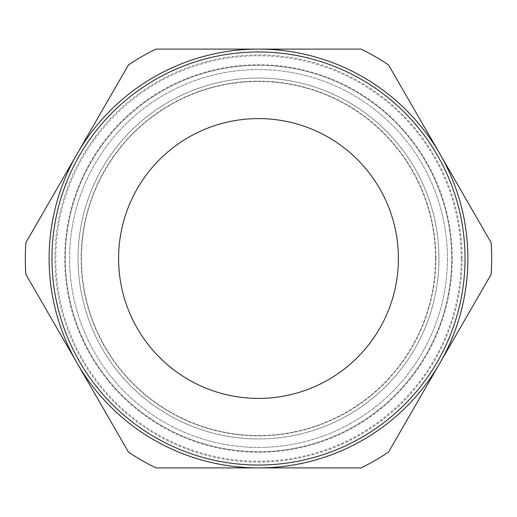<?xml version="1.0" encoding="UTF-8"?>
<svg xmlns="http://www.w3.org/2000/svg" width="517" height="517" viewBox="0 0 517 517"><rect width="100%" height="100%" fill="white"/><g stroke="black" fill="none" stroke-linecap="round" stroke-linejoin="round"><path stroke-width="0.39" stroke-dasharray="2.58 1.94" d="M462.095 258.5A203.595 203.595 0 0 0 258.5 54.905A203.595 203.595 0 0 0 54.905 258.5A203.595 203.595 0 0 0 258.5 462.095A203.595 203.595 0 0 0 462.095 258.5M435.534 258.5A177.034 177.034 0 0 1 169.983 411.816A177.034 177.034 0 0 1 169.983 105.184A177.034 177.034 0 0 1 435.534 258.5A177.034 177.034 0 0 1 169.983 411.816A177.034 177.034 0 0 1 169.983 105.184A177.034 177.034 0 0 1 435.534 258.5A177.034 177.034 0 0 0 169.983 105.184A177.034 177.034 0 0 0 169.983 411.816A177.034 177.034 0 0 0 435.534 258.5M451.709 258.5A193.209 193.209 0 0 1 161.892 425.827A193.209 193.209 0 0 1 161.892 91.173A193.209 193.209 0 0 1 451.709 258.5A193.209 193.209 0 0 1 161.892 425.827A193.209 193.209 0 0 1 161.892 91.173A193.209 193.209 0 0 1 451.709 258.5M491.15 274.327L388.532 452.071A233.186 233.186 0 0 1 361.118 467.891L155.882 467.891A233.186 233.186 0 0 1 128.468 452.071L25.85 274.327A233.186 233.186 0 0 1 25.85 242.673L128.468 64.929A233.186 233.186 0 0 1 155.882 49.109L361.118 49.109A233.186 233.186 0 0 1 388.532 64.929L491.15 242.673A233.186 233.186 0 0 1 491.15 274.327L388.532 452.071A233.186 233.186 0 0 1 361.118 467.891L155.882 467.891A233.186 233.186 0 0 1 128.468 452.071L25.85 274.327A233.186 233.186 0 0 1 25.85 242.673L128.468 64.929A233.186 233.186 0 0 1 155.882 49.109L361.118 49.109A233.186 233.186 0 0 1 388.532 64.929L491.15 242.673A233.186 233.186 0 0 1 491.15 274.327A233.186 233.186 0 0 0 491.15 242.673M77.162 363.199A209.391 209.391 0 0 1 258.5 49.109A209.391 209.391 0 0 1 439.838 363.199A209.391 209.391 0 0 1 77.162 363.199A209.391 209.391 0 0 1 258.5 49.109A209.391 209.391 0 0 1 439.838 363.199A209.391 209.391 0 0 1 77.162 363.199M465.035 258.5A206.535 206.535 0 0 1 155.229 437.369A206.535 206.535 0 0 1 155.229 79.631A206.535 206.535 0 0 1 465.035 258.5A206.535 206.535 0 0 1 155.229 437.369A206.535 206.535 0 0 1 155.229 79.631A206.535 206.535 0 0 1 465.035 258.5A206.535 206.535 0 0 1 155.229 437.369A206.535 206.535 0 0 1 155.229 79.631A206.535 206.535 0 0 1 465.035 258.5M435.889 258.5A177.389 177.389 0 0 0 169.802 104.873A177.389 177.389 0 0 0 169.802 412.127A177.389 177.389 0 0 0 435.889 258.5M447.431 258.5A188.931 188.931 0 0 1 164.038 422.118A188.931 188.931 0 0 1 164.038 94.882A188.931 188.931 0 0 1 447.431 258.5A188.931 188.931 0 0 0 164.038 94.882A188.931 188.931 0 0 0 164.038 422.118A188.931 188.931 0 0 0 447.431 258.5M438.959 258.5A180.459 180.459 0 0 1 168.271 414.783A180.459 180.459 0 0 1 168.271 102.217A180.459 180.459 0 0 1 438.959 258.5A180.459 180.459 0 0 1 168.271 414.783A180.459 180.459 0 0 1 168.271 102.217A180.459 180.459 0 0 1 438.959 258.5A180.465 180.465 0 0 0 168.271 102.217A180.465 180.465 0 0 0 168.271 414.783A180.465 180.465 0 0 0 438.965 258.5M128.468 452.071A233.186 233.186 0 0 0 155.882 467.891M361.118 467.891A233.186 233.186 0 0 0 388.532 452.071M388.532 64.929A233.186 233.186 0 0 0 361.118 49.109M155.882 49.109A233.186 233.186 0 0 0 128.468 64.929M25.85 242.673A233.186 233.186 0 0 0 25.85 274.327M461.229 258.5A202.729 202.729 0 0 1 157.136 434.067A202.729 202.729 0 0 1 157.136 82.933A202.729 202.729 0 0 1 461.229 258.5M452.285 258.5A193.785 193.785 0 0 0 161.608 90.675A193.785 193.785 0 0 0 161.608 426.325A193.785 193.785 0 0 0 452.285 258.5"/><path stroke-width="0.78" d="M388.532 452.071L491.15 274.327A233.186 233.186 0 0 0 491.15 242.673L388.532 64.929A233.186 233.186 0 0 0 361.118 49.109L155.882 49.109A233.186 233.186 0 0 0 128.468 64.929L25.85 242.673A233.186 233.186 0 0 0 25.85 274.327L128.468 452.071A233.186 233.186 0 0 0 155.882 467.891L361.118 467.891A233.186 233.186 0 0 0 388.532 452.071L439.838 363.199A209.391 209.391 0 0 1 77.162 363.199A209.391 209.391 0 0 1 258.5 49.109A209.391 209.391 0 0 1 439.838 363.199L491.15 274.327M465.035 258.5A206.535 206.535 0 0 0 155.229 79.631A206.535 206.535 0 0 0 155.229 437.369A206.535 206.535 0 0 0 465.035 258.5A206.535 206.535 0 0 1 155.229 437.369A206.535 206.535 0 0 1 155.229 79.631A206.535 206.535 0 0 1 465.035 258.5M25.85 274.327L128.468 452.071M155.882 467.891L361.118 467.891M491.15 242.673L388.532 64.929M361.118 49.109L155.882 49.109M128.468 64.929L25.85 242.673M398.413 258.5A139.913 139.913 0 0 1 188.543 379.665A139.913 139.913 0 0 1 188.543 137.335A139.913 139.913 0 0 1 398.413 258.5"/></g></svg>
